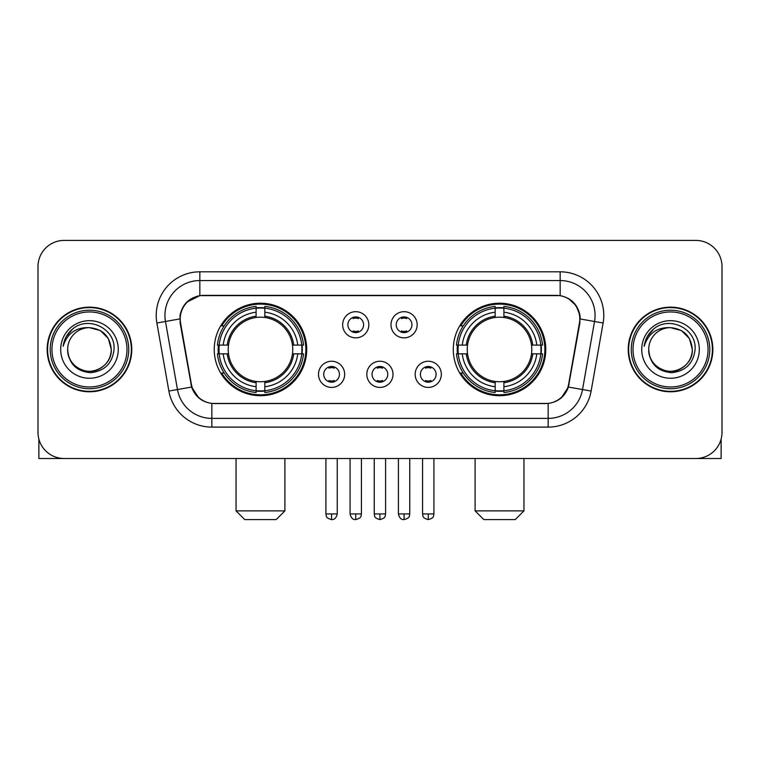 <?xml version="1.0" encoding="UTF-8"?>
<svg xmlns="http://www.w3.org/2000/svg" width="760" height="760" viewBox="0 0 760 760"><rect width="100%" height="100%" fill="white"/><g stroke="black" fill="none" stroke-linecap="round" stroke-linejoin="round"><path stroke-width="1.14" d="M453.283 349.467A46.236 46.236 0 0 0 499.529 395.703A46.236 46.236 0 0 0 545.765 349.467A46.236 46.236 0 0 0 499.529 303.221A46.236 46.236 0 0 0 453.283 349.467M214.234 349.467A46.236 46.236 0 0 0 260.471 395.703A46.236 46.236 0 0 0 306.717 349.467A46.236 46.236 0 0 0 260.471 303.221A46.236 46.236 0 0 0 214.234 349.467M344.669 374.328A13.091 13.091 0 0 1 331.578 387.419A13.091 13.091 0 0 1 318.497 374.328A13.091 13.091 0 0 1 331.578 361.247A13.091 13.091 0 0 1 344.669 374.328M323.731 374.328A7.856 7.856 0 0 0 331.578 382.185A7.856 7.856 0 0 0 339.435 374.328A7.856 7.856 0 0 0 331.578 366.481A7.856 7.856 0 0 0 323.731 374.328M392.996 374.328A13.091 13.091 0 0 1 379.915 387.419A13.091 13.091 0 0 1 366.823 374.328A13.091 13.091 0 0 1 379.915 361.247A13.091 13.091 0 0 1 392.996 374.328M372.058 374.328A7.856 7.856 0 0 0 379.915 382.185A7.856 7.856 0 0 0 387.762 374.328A7.856 7.856 0 0 0 379.915 366.481A7.856 7.856 0 0 0 372.058 374.328M441.332 374.328A13.091 13.091 0 0 1 428.25 387.419A13.091 13.091 0 0 1 415.159 374.328A13.091 13.091 0 0 1 428.25 361.247A13.091 13.091 0 0 1 441.332 374.328M420.394 374.328A7.856 7.856 0 0 0 428.25 382.185A7.856 7.856 0 0 0 436.097 374.328A7.856 7.856 0 0 0 428.25 366.481A7.856 7.856 0 0 0 420.394 374.328M368.828 324.776A13.091 13.091 0 0 1 355.747 337.858A13.091 13.091 0 0 1 342.655 324.776A13.091 13.091 0 0 1 355.747 311.685A13.091 13.091 0 0 1 368.828 324.776M347.89 324.776A7.856 7.856 0 0 0 355.747 332.623A7.856 7.856 0 0 0 363.594 324.776A7.856 7.856 0 0 0 355.747 316.92A7.856 7.856 0 0 0 347.89 324.776M417.164 324.776A13.091 13.091 0 0 1 404.082 337.858A13.091 13.091 0 0 1 390.991 324.776A13.091 13.091 0 0 1 404.082 311.685A13.091 13.091 0 0 1 417.164 324.776M396.226 324.776A7.856 7.856 0 0 0 404.082 332.623A7.856 7.856 0 0 0 411.93 324.776A7.856 7.856 0 0 0 404.082 316.92A7.856 7.856 0 0 0 396.226 324.776M180.566 323.019A23.56 23.56 0 0 1 203.766 295.374L556.234 295.374A23.56 23.56 0 0 1 579.433 323.019L568.66 384.094A23.56 23.56 0 0 1 545.461 403.56L214.538 403.56A23.56 23.56 0 0 1 191.339 384.094L180.566 323.019M218.386 353.827A42.313 42.313 0 0 1 218.386 345.106M457.434 353.827A42.313 42.313 0 0 1 457.434 345.106M47.158 349.467A42.313 42.313 0 0 0 89.471 391.78A42.313 42.313 0 0 0 131.784 349.467A42.313 42.313 0 0 0 89.471 307.154A42.313 42.313 0 0 0 47.158 349.467M628.216 349.467A42.313 42.313 0 0 0 670.529 391.78A42.313 42.313 0 0 0 712.842 349.467A42.313 42.313 0 0 0 670.529 307.154A42.313 42.313 0 0 0 628.216 349.467M180.034 315.438C182.295 304.522 188.898 297.92 199.842 295.63L560.158 295.63C571.092 297.91 577.695 304.513 579.966 315.438L579.87 323.019L568.375 387.058C564.936 396.54 558.192 402.012 548.159 403.446L211.84 403.446C201.827 402.03 195.092 396.558 191.625 387.058L180.13 323.019L180.034 315.438M186.722 302.214L199.842 295.63L199.842 280.544L560.158 280.544A34.893 34.893 0 0 1 594.529 321.499L582.531 389.548A34.893 34.893 0 0 1 548.159 418.389L211.84 418.389A34.893 34.893 0 0 1 177.469 389.548L165.471 321.499A34.893 34.893 0 0 1 199.842 280.544L199.842 271.814L560.158 271.814L560.158 295.63M568.452 298.528L576.146 305.691L579.966 315.438L580.231 318.981L603.117 323.01L591.119 391.067A43.624 43.624 0 0 1 548.159 427.11L211.84 427.11A43.624 43.624 0 0 1 168.881 391.067L156.883 323.01A43.624 43.624 0 0 1 199.842 271.814M214.101 403.56L211.84 403.446L211.84 427.11M548.159 427.11L548.159 403.446L545.899 403.56M591.119 391.067L568.375 387.058L561.336 397.793M198.816 397.926L191.625 387.058L168.881 391.067M569.097 384.094L568.955 384.835M191.045 384.835L190.902 384.094M156.883 323.01L179.768 318.924M722 266.579A26.172 26.172 0 0 0 695.827 240.407L64.172 240.407A26.172 26.172 0 0 0 38 266.579L38 432.345A26.172 26.172 0 0 0 64.172 458.517L695.827 458.517A26.172 26.172 0 0 0 722 432.345L722 266.579L722 432.345M38 266.579L38 432.345M695.827 240.407L64.172 240.407M64.172 458.517L695.827 458.517M38.874 439.052L38.874 458.517L140.077 458.517M126.986 349.467A37.516 37.516 0 0 0 89.471 311.952A37.516 37.516 0 0 0 51.955 349.467A37.516 37.516 0 0 0 89.471 386.983A37.516 37.516 0 0 0 126.986 349.467M128.734 349.467A39.263 39.263 0 0 0 89.471 310.203A39.263 39.263 0 0 0 50.217 349.467A39.263 39.263 0 0 0 89.471 388.721A39.263 39.263 0 0 0 128.734 349.467M131.357 349.467A41.876 41.876 0 0 0 89.471 307.591A41.876 41.876 0 0 0 47.595 349.467A41.876 41.876 0 0 0 89.471 391.343A41.876 41.876 0 0 0 131.357 349.467M111.283 349.467C109.991 336.214 102.723 328.947 89.471 327.655L100.377 330.572L108.366 338.561L111.283 349.467L108.366 338.561L100.377 330.572L89.471 327.655L100.377 330.572L108.366 338.561L111.283 349.467L108.366 338.561L100.377 330.572L89.471 327.655L100.377 330.572L108.366 338.561L111.283 349.467C112.034 365.588 92.159 377.065 78.565 368.353C71.592 363.983 67.953 357.684 67.659 349.467C68.704 363.688 76.342 371.421 90.582 372.666C104.547 371.165 112.376 363.432 114.038 349.467C115.662 328.69 88.436 315.485 72.751 328.861C67.279 333.44 64.078 339.245 63.127 346.294C67.251 333.298 76.028 327.085 89.471 327.655L100.377 330.572L108.366 338.561L111.283 349.467C112.034 365.588 92.159 377.065 78.565 368.353C71.592 363.983 67.953 357.684 67.659 349.467C66.918 365.588 86.782 377.065 100.377 368.353C107.359 363.983 110.988 357.684 111.283 349.467C110.988 357.684 107.359 363.983 100.377 368.353C86.782 377.065 66.918 365.588 67.659 349.467C67.953 357.684 71.592 363.983 78.565 368.353C92.159 377.065 112.034 365.588 111.283 349.467C112.034 365.588 92.159 377.065 78.565 368.353C71.592 363.983 67.953 357.684 67.659 349.467C67.953 357.684 71.592 363.983 78.565 368.353C92.159 377.065 112.034 365.588 111.283 349.467C110.988 357.684 107.359 363.983 100.377 368.353C86.782 377.065 66.918 365.588 67.659 349.467C66.918 365.588 86.782 377.065 100.377 368.353C107.359 363.983 110.988 357.684 111.283 349.467C110.988 357.684 107.359 363.983 100.377 368.353C86.782 377.065 66.918 365.588 67.659 349.467C67.953 357.684 71.592 363.983 78.565 368.353C92.159 377.065 112.034 365.588 111.283 349.467C110.988 357.684 107.359 363.983 100.377 368.353C86.782 377.065 66.918 365.588 67.659 349.467C67.953 357.684 71.592 363.983 78.565 368.353C92.159 377.065 112.034 365.588 111.283 349.467C112.034 365.588 92.159 377.065 78.565 368.353C71.592 363.983 67.953 357.684 67.659 349.467A21.812 21.812 0 0 1 89.471 327.655L100.377 330.572L108.366 338.561L111.283 349.467C112.157 366.396 90.392 377.644 77.111 367.431M60.686 349.467A28.794 28.794 0 0 0 89.471 378.252A28.794 28.794 0 0 0 118.265 349.467A28.794 28.794 0 0 0 89.471 320.673A28.794 28.794 0 0 0 60.686 349.467M72.741 328.871L66.31 336.519M65.911 337.26L66.49 336.205L65.911 337.26M276.174 519.593L244.767 519.593L236.046 510.872L284.905 510.872L276.174 519.593M264.841 390.763L264.841 392.521A43.272 43.272 0 0 0 303.525 353.827L301.777 353.827A41.524 41.524 0 0 1 264.841 390.763L264.841 386.726A37.516 37.516 0 0 0 297.74 353.827L292.457 353.827A32.281 32.281 0 0 0 264.841 317.481L264.841 308.161A41.524 41.524 0 0 1 301.777 345.106L303.525 345.106A43.272 43.272 0 0 0 264.841 306.413L264.841 308.161M219.174 353.827L217.417 353.827A43.272 43.272 0 0 0 256.11 392.521L256.11 390.763A41.524 41.524 0 0 1 219.174 353.827L223.212 353.827A37.516 37.516 0 0 0 256.11 386.726L256.11 381.453A32.281 32.281 0 0 0 292.457 353.827L293.749 353.827A33.554 33.554 0 0 1 264.841 382.736L264.841 386.726M256.11 308.161L256.11 306.413A43.272 43.272 0 0 0 217.417 345.106L219.174 345.106A41.524 41.524 0 0 1 256.11 308.161L256.11 312.208A37.516 37.516 0 0 0 223.212 345.106L228.494 345.106A32.281 32.281 0 0 0 256.11 381.453L256.11 382.736A33.554 33.554 0 0 1 227.202 353.827L223.212 353.827M219.26 353.827A41.439 41.439 0 0 1 219.26 345.106M264.841 308.256A41.439 41.439 0 0 0 256.11 308.256M301.682 345.106A41.439 41.439 0 0 1 301.682 353.827M301.777 345.106L297.74 345.106A37.516 37.516 0 0 0 264.841 312.208M297.74 353.827L301.777 353.827M256.11 386.726L256.11 390.763M292.457 345.106L297.74 345.106M264.841 381.501L264.841 382.736M256.11 381.453A32.281 32.281 0 0 1 228.494 353.827L227.202 353.827M264.841 390.678A41.439 41.439 0 0 1 256.11 390.678M223.212 345.106L219.174 345.106M256.11 317.423L256.11 312.208M264.841 317.481A32.281 32.281 0 0 0 228.494 345.106L227.202 345.106A33.554 33.554 0 0 1 256.11 316.188M264.841 317.423L264.841 316.188A33.554 33.554 0 0 1 293.749 345.106M224.171 325.907L221.701 325.907A45.372 45.372 0 0 1 305.843 349.467A45.372 45.372 0 0 1 221.701 373.017L224.171 373.017M515.232 519.593L483.825 519.593L475.095 510.872L523.953 510.872L515.232 519.593M503.889 390.763L503.889 392.521A43.272 43.272 0 0 0 542.583 353.827L540.825 353.827A41.524 41.524 0 0 1 503.889 390.763L503.889 386.726A37.516 37.516 0 0 0 536.788 353.827L531.506 353.827A32.281 32.281 0 0 0 503.889 317.481L503.889 308.161A41.524 41.524 0 0 1 540.825 345.106L542.583 345.106A43.272 43.272 0 0 0 503.889 306.413L503.889 308.161M458.223 353.827L456.475 353.827A43.272 43.272 0 0 0 495.159 392.521L495.159 390.763A41.524 41.524 0 0 1 458.223 353.827L462.26 353.827A37.516 37.516 0 0 0 495.159 386.726L495.159 381.453A32.281 32.281 0 0 0 531.506 353.827L532.798 353.827A33.554 33.554 0 0 1 503.889 382.736L503.889 386.726M495.159 308.161L495.159 306.413A43.272 43.272 0 0 0 456.475 345.106L458.223 345.106A41.524 41.524 0 0 1 495.159 308.161L495.159 312.208A37.516 37.516 0 0 0 462.26 345.106L467.542 345.106A32.281 32.281 0 0 0 495.159 381.453L495.159 382.736A33.554 33.554 0 0 1 466.25 353.827L462.26 353.827M458.318 353.827A41.439 41.439 0 0 1 458.318 345.106M503.889 308.256A41.439 41.439 0 0 0 495.159 308.256M540.74 345.106A41.439 41.439 0 0 1 540.74 353.827M540.825 345.106L536.788 345.106A37.516 37.516 0 0 0 503.889 312.208M536.788 353.827L540.825 353.827M495.159 386.726L495.159 390.763M531.506 345.106L536.788 345.106M503.889 381.501L503.889 382.736M495.159 381.453A32.281 32.281 0 0 1 467.542 353.827L466.25 353.827M503.889 390.678A41.439 41.439 0 0 1 495.159 390.678M462.26 345.106L458.223 345.106M495.159 317.423L495.159 312.208M503.889 317.481A32.281 32.281 0 0 0 467.542 345.106L466.25 345.106A33.554 33.554 0 0 1 495.159 316.188M503.889 317.423L503.889 316.188A33.554 33.554 0 0 1 532.798 345.106M463.229 325.907L460.75 325.907A45.372 45.372 0 0 1 544.892 349.467A45.372 45.372 0 0 1 460.75 373.017L463.229 373.017M353.124 332.177L353.124 330.933A6.697 6.697 0 0 0 358.359 330.933L358.359 332.177M358.359 317.366L358.359 318.611A6.697 6.697 0 0 0 353.124 318.611L353.124 317.366M401.46 332.177L401.46 330.933A6.697 6.697 0 0 0 406.695 330.933L406.695 332.177M406.695 317.366L406.695 318.611A6.697 6.697 0 0 0 401.46 318.611L401.46 317.366M328.966 381.729L328.966 380.484A6.697 6.697 0 0 0 334.2 380.484L334.2 381.729M334.2 366.928L334.2 368.173A6.697 6.697 0 0 0 328.966 368.173L328.966 366.928M377.292 381.729L377.292 380.484A6.697 6.697 0 0 0 382.527 380.484L382.527 381.729M382.527 366.928L382.527 368.173A6.697 6.697 0 0 0 377.292 368.173L377.292 366.928M425.628 381.729L425.628 380.484A6.697 6.697 0 0 0 430.863 380.484L430.863 381.729M430.863 366.928L430.863 368.173A6.697 6.697 0 0 0 425.628 368.173L425.628 366.928M721.126 439.052L721.126 458.517L619.922 458.517M708.044 349.467A37.516 37.516 0 0 0 670.529 311.952A37.516 37.516 0 0 0 633.014 349.467A37.516 37.516 0 0 0 670.529 386.983A37.516 37.516 0 0 0 708.044 349.467M709.783 349.467A39.263 39.263 0 0 0 670.529 310.203A39.263 39.263 0 0 0 631.265 349.467A39.263 39.263 0 0 0 670.529 388.721A39.263 39.263 0 0 0 709.783 349.467M712.405 349.467A41.876 41.876 0 0 0 670.529 307.591A41.876 41.876 0 0 0 628.644 349.467A41.876 41.876 0 0 0 670.529 391.343A41.876 41.876 0 0 0 712.405 349.467M648.717 349.467A21.812 21.812 0 0 1 670.529 327.655L681.435 330.572L689.415 338.561L692.341 349.467L689.415 338.561L681.435 330.572L670.529 327.655L681.435 330.572L689.415 338.561L692.341 349.467L689.415 338.561L681.435 330.572L670.529 327.655L681.435 330.572L689.415 338.561L692.341 349.467L689.415 338.561L681.435 330.572L670.529 327.655L681.435 330.572L689.415 338.561L692.341 349.467C693.082 365.588 673.217 377.065 659.623 368.353C652.64 363.983 649.011 357.684 648.717 349.467C649.762 363.688 657.4 371.421 671.631 372.666C685.606 371.165 693.424 363.432 695.096 349.467C696.711 328.69 669.494 315.485 653.799 328.861C648.327 333.44 645.126 339.245 644.186 346.294C648.299 333.298 657.077 327.085 670.529 327.655L681.435 330.572L689.415 338.561L692.341 349.467C693.082 365.588 673.217 377.065 659.623 368.353C652.64 363.983 649.011 357.684 648.717 349.467C649.011 357.684 652.64 363.983 659.623 368.353C673.217 377.065 693.082 365.588 692.341 349.467C693.082 365.588 673.217 377.065 659.623 368.353C652.64 363.983 649.011 357.684 648.717 349.467C649.011 357.684 652.64 363.983 659.623 368.353C673.217 377.065 693.082 365.588 692.341 349.467C692.047 357.684 688.408 363.983 681.435 368.353C667.841 377.065 647.966 365.588 648.717 349.467C647.966 365.588 667.841 377.065 681.435 368.353C688.408 363.983 692.047 357.684 692.341 349.467C693.082 365.588 673.217 377.065 659.623 368.353C652.64 363.983 649.011 357.684 648.717 349.467C647.966 365.588 667.841 377.065 681.435 368.353C688.408 363.983 692.047 357.684 692.341 349.467C693.082 365.588 673.217 377.065 659.623 368.353C652.64 363.983 649.011 357.684 648.717 349.467C649.011 357.684 652.64 363.983 659.623 368.353C673.217 377.065 693.082 365.588 692.341 349.467C693.215 366.396 671.441 377.644 658.16 367.431M670.529 327.655C683.772 328.947 691.039 336.214 692.341 349.467M641.734 349.467A28.794 28.794 0 0 0 670.529 378.252A28.794 28.794 0 0 0 699.314 349.467A28.794 28.794 0 0 0 670.529 320.673A28.794 28.794 0 0 0 641.734 349.467M653.79 328.871L647.358 336.519M646.969 337.26L647.539 336.205M560.158 271.814A43.624 43.624 0 0 1 603.117 323.01M165.471 321.499A34.893 34.893 0 0 1 164.939 315.438M264.841 381.453A32.281 32.281 0 0 0 292.457 353.827M256.11 391.067A41.828 41.828 0 0 0 264.841 391.067M302.081 353.827A41.828 41.828 0 0 0 302.081 345.106M264.841 307.857A41.828 41.828 0 0 0 256.11 307.857M503.889 381.453A32.281 32.281 0 0 0 531.506 353.827M495.159 391.067A41.828 41.828 0 0 0 503.889 391.067M541.13 353.827A41.828 41.828 0 0 0 541.13 345.106M503.889 307.857A41.828 41.828 0 0 0 495.159 307.857M355.747 513.922L350.075 513.922C351.063 517.968 352.953 519.859 355.747 519.593L355.747 513.922L361.418 513.922L361.418 458.517M404.082 513.922L398.411 513.922C399.399 517.968 401.29 519.859 404.082 519.593L404.082 513.922L409.754 513.922L409.754 458.517M331.578 513.922L325.907 513.922C326.705 515.679 324.7 517.674 331.578 519.593L331.578 513.922L337.25 513.922L337.25 458.517M379.915 513.922L374.243 513.922C375.041 515.679 373.027 517.674 379.915 519.593L379.915 513.922L385.586 513.922L385.586 458.517M428.25 513.922L422.579 513.922C423.377 515.679 421.363 517.674 428.25 519.593L428.25 513.922L433.922 513.922L433.922 458.517M284.905 458.517L284.905 510.872M236.046 458.517L236.046 510.872M523.953 458.517L523.953 510.872M475.095 458.517L475.095 510.872M350.075 513.922L350.075 458.517M361.418 513.922C360.62 515.679 362.624 517.674 355.747 519.593M398.411 513.922L398.411 458.517M409.754 513.922C408.947 515.679 410.96 517.674 404.082 519.593M325.907 513.922L325.907 458.517M337.25 513.922C336.262 517.968 334.372 519.859 331.578 519.593M374.243 513.922L374.243 458.517M385.586 513.922C384.778 515.679 386.792 517.674 379.915 519.593M422.579 513.922L422.579 458.517M433.922 513.922C433.115 515.679 435.128 517.674 428.25 519.593"/></g></svg>
